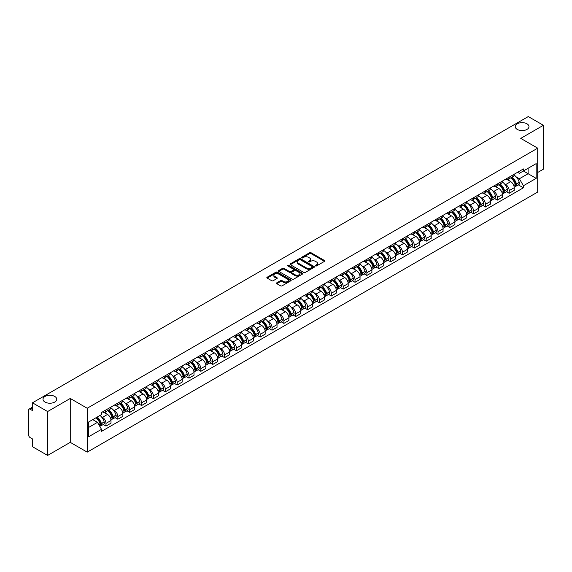<?xml version="1.0" encoding="UTF-8"?>
<svg xmlns="http://www.w3.org/2000/svg" width="572" height="572" viewBox="0 0 572 572"><rect width="100%" height="100%" fill="white"/><g stroke="black" fill="none" stroke-linecap="round" stroke-linejoin="round"><path stroke-width="0.86" d="M315.515 265.93A0.736 0.429 0 0 0 316.559 265.93L324.488 261.354A1.058 0.608 0 0 0 324.796 260.925A1.058 0.608 0 0 0 324.488 260.496L311.061 252.738A1.058 0.608 0 0 0 309.566 252.738L301.637 257.314A0.736 0.429 0 0 0 302.681 257.922L303.711 257.328A3.375 1.952 0 0 1 308.487 257.328L309.602 257.972A3.375 1.952 0 0 1 310.589 259.352A3.375 1.952 0 0 1 309.602 260.732L308.58 261.325A0.736 0.429 0 0 0 309.624 261.926L310.646 261.332A3.375 1.952 0 0 1 315.422 261.332L316.545 261.983A3.375 1.952 0 0 1 317.531 263.356A3.375 1.952 0 0 1 316.545 264.736L315.515 265.329A0.736 0.429 0 0 0 315.515 265.93L315.515 265.329M54.748 396.446A6.878 3.975 0 0 0 47.254 395.588A6.878 3.975 0 0 0 43.007 399.256A6.878 3.975 0 0 0 45.024 402.066A6.878 3.975 0 0 0 52.517 402.924A6.878 3.975 0 0 0 56.764 399.256A6.878 3.975 0 0 0 54.748 396.446M526.976 123.809A6.878 3.975 0 0 0 519.483 122.944A6.878 3.975 0 0 0 515.236 126.619A6.878 3.975 0 0 0 517.252 129.422A6.878 3.975 0 0 0 524.746 130.287A6.878 3.975 0 0 0 528.993 126.619A6.878 3.975 0 0 0 526.976 123.809M276.812 282.811A1.058 0.608 0 0 0 276.498 283.24A1.058 0.608 0 0 0 276.812 283.669L280.58 285.85A1.058 0.608 0 0 0 282.067 285.85L290.876 280.766A1.058 0.608 0 0 0 291.184 280.33A1.058 0.608 0 0 0 290.876 279.901L277.441 272.15A1.058 0.608 0 0 0 275.954 272.15L267.145 277.234A1.058 0.608 0 0 0 266.838 277.663A1.058 0.608 0 0 0 267.145 278.092L271.7 280.723A1.058 0.608 0 0 0 273.187 280.723L276.955 278.543A1.058 0.608 0 0 0 277.27 278.114A1.058 0.608 0 0 0 276.955 277.685L274.703 276.383A2.824 1.63 0 0 1 273.874 275.225A2.824 1.63 0 0 1 275.618 273.723A2.824 1.63 0 0 1 278.693 274.074L287.537 279.179A2.824 1.63 0 0 1 288.359 280.33A2.824 1.63 0 0 1 286.622 281.839A2.824 1.63 0 0 1 283.54 281.488L282.067 280.637A1.058 0.608 0 0 0 280.58 280.637L276.812 282.811L276.812 283.669L280.58 281.51L280.58 280.637M87.209 408.251L70.256 398.462L47.605 411.547L32.475 402.81L528.271 116.566L543.4 125.297L520.749 138.381L537.701 148.169L87.209 408.251L87.209 452.145L537.701 192.056L537.701 148.169M303.782 272.451A1.058 0.608 0 0 0 305.276 272.451L314.078 267.367A1.058 0.608 0 0 0 314.393 266.938A1.058 0.608 0 0 0 314.078 266.502L300.65 258.751A1.058 0.608 0 0 0 299.156 258.751L290.354 263.835A1.058 0.608 0 0 0 290.04 264.264A1.058 0.608 0 0 0 290.354 264.693L303.782 272.451M288.073 266.094A0.736 0.429 0 0 1 288.824 266.195L302.466 274.074L293.672 279.15A1.058 0.608 0 0 1 292.178 279.15L278.75 271.393L278.75 270.535A1.058 0.608 0 0 0 278.442 270.964A1.058 0.608 0 0 0 278.75 271.393M278.75 270.535L282.518 268.354A1.058 0.608 0 0 1 284.012 268.354L289.453 271.5A1.058 0.608 0 0 0 290.948 271.5L293.45 270.055A1.058 0.608 0 0 0 293.758 269.627A1.058 0.608 0 0 0 293.45 269.197L287.78 265.923A0.736 0.429 0 0 1 288.824 265.322L302.481 273.202A1.058 0.608 0 0 1 302.788 273.63A1.058 0.608 0 0 1 302.481 274.067L302.481 273.202M47.605 411.547L47.605 455.434L32.475 446.703L32.475 438.931L30.123 437.573A2.152 1.244 -120 0 1 28.6 434.934L28.6 410.095A2.152 1.244 -120 0 1 29.043 409.109L32.475 407.128M537.701 172.479L543.4 169.19L543.4 125.297M47.605 455.434L70.256 442.356L87.209 452.145M32.475 402.81L32.475 410.582L30.123 409.216A2.152 1.244 -120 0 0 29.043 409.109M509.194 177.134A4.948 2.853 60 0 1 508.165 179.351L513.184 176.455A4.948 2.853 -120 0 0 514.207 174.238M504.433 183.819L505.698 184.549A4.948 2.853 60 0 1 509.194 190.605L514.207 187.709A4.948 2.853 -120 0 0 510.71 181.653L507.121 179.579M514.207 187.709L514.207 190.39L509.194 193.286L506.47 191.713M508.165 179.351A4.948 2.853 60 0 1 505.734 179.129M509.194 190.605L509.194 193.286M497.333 183.977A4.948 2.853 60 0 1 496.31 186.2L501.322 183.305A4.948 2.853 -120 0 0 502.352 181.081M494.608 198.563L497.333 200.128L502.352 197.233L502.352 194.559A4.948 2.853 -120 0 0 498.856 188.503L495.259 186.429M496.31 186.2A4.948 2.853 60 0 1 493.872 185.979M492.571 190.669L493.836 191.398A4.948 2.853 60 0 1 497.333 197.454L497.333 200.128M485.471 190.826A4.948 2.853 60 0 1 484.448 193.043L489.468 190.147A4.948 2.853 -120 0 0 490.49 187.931M482.754 205.405L485.471 206.978L490.49 204.082L490.49 201.401A4.948 2.853 -120 0 0 486.994 195.345L483.404 193.272M484.448 193.043A4.948 2.853 60 0 1 482.017 192.821M480.709 197.512L481.974 198.241A4.948 2.853 60 0 1 485.471 204.297L485.471 206.978M473.616 197.676A4.948 2.853 60 0 1 472.594 199.893L477.606 196.997A4.948 2.853 -120 0 0 478.628 194.773M470.892 212.255L473.616 213.828L478.635 210.925L478.635 208.251A4.948 2.853 -120 0 0 475.132 202.195L471.542 200.121M472.594 199.893A4.948 2.853 60 0 1 470.155 199.671M468.854 204.361L470.12 205.091A4.948 2.853 60 0 1 473.616 211.147L473.616 213.828M461.754 204.519A4.948 2.853 60 0 1 460.732 206.742L465.751 203.847A4.948 2.853 -120 0 0 466.773 201.623M459.037 219.097L461.754 220.67L466.773 217.775L466.773 215.101A4.948 2.853 -120 0 0 463.277 209.037L459.688 206.964M460.732 206.742A4.948 2.853 60 0 1 458.294 206.513M456.992 211.204L458.258 211.94A4.948 2.853 60 0 1 461.754 217.996L461.754 220.67M449.899 211.368A4.948 2.853 60 0 1 448.87 213.585L453.889 210.689A4.948 2.853 -120 0 0 454.912 208.473M447.175 225.947L449.899 227.52L454.912 224.624L454.912 221.943A4.948 2.853 -120 0 0 451.415 215.887L447.826 213.814M448.87 213.585A4.948 2.853 60 0 1 446.439 213.363M445.138 218.054L446.403 218.783A4.948 2.853 60 0 1 449.899 224.839L449.899 227.52M438.038 218.211A4.948 2.853 60 0 1 437.015 220.434L442.027 217.539A4.948 2.853 -120 0 0 443.057 215.315M435.313 232.797L438.038 234.363L443.057 231.467L443.057 228.793A4.948 2.853 -120 0 0 439.561 222.737L435.964 220.663M437.015 220.434A4.948 2.853 60 0 1 434.577 220.213M433.276 224.903L434.541 225.633A4.948 2.853 60 0 1 438.038 231.689L438.038 234.363M426.176 225.061A4.948 2.853 60 0 1 425.153 227.277L430.173 224.381A4.948 2.853 -120 0 0 431.195 222.165M423.459 239.639L426.176 241.212L431.195 238.317L431.195 235.635A4.948 2.853 -120 0 0 427.699 229.579L424.109 227.506M425.153 227.277A4.948 2.853 60 0 1 422.722 227.055M421.414 231.746L422.679 232.475A4.948 2.853 60 0 1 426.176 238.531L426.176 241.212M414.321 231.903A4.948 2.853 60 0 1 413.299 234.127L418.311 231.231A4.948 2.853 -120 0 0 419.34 229.007M411.597 246.489L414.321 248.055L419.34 245.159L419.34 242.485A4.948 2.853 -120 0 0 415.837 236.429L412.248 234.356M413.299 234.127A4.948 2.853 60 0 1 410.86 233.905M409.559 238.595L410.825 239.325A4.948 2.853 60 0 1 414.321 245.381L414.321 248.055M402.459 238.753A4.948 2.853 60 0 1 401.437 240.976L406.456 238.074A4.948 2.853 -120 0 0 407.478 235.857M399.742 253.332L402.459 254.905L407.478 252.009L407.478 249.328A4.948 2.853 -120 0 0 403.982 243.272L400.393 241.198M401.437 240.976A4.948 2.853 60 0 1 399.006 240.748M397.697 245.438L398.963 246.167A4.948 2.853 60 0 1 402.459 252.231L402.459 254.905M390.604 245.602A4.948 2.853 60 0 1 389.575 247.819L394.594 244.923A4.948 2.853 -120 0 0 395.617 242.707M387.88 260.181L390.604 261.754L395.617 258.851L395.617 256.177A4.948 2.853 -120 0 0 392.12 250.121L388.531 248.048M389.575 247.819A4.948 2.853 60 0 1 387.144 247.597M385.843 252.288L387.108 253.017A4.948 2.853 60 0 1 390.604 259.073L390.604 261.754M378.743 252.445A4.948 2.853 60 0 1 377.72 254.669L382.739 251.773A4.948 2.853 -120 0 0 383.762 249.549M376.026 267.024L378.743 268.597L383.762 265.701L383.762 263.027A4.948 2.853 -120 0 0 380.266 256.964L376.669 254.897M377.72 254.669A4.948 2.853 60 0 1 375.282 254.447M373.981 259.13L375.246 259.867A4.948 2.853 60 0 1 378.743 265.923L378.743 268.597M366.881 259.295A4.948 2.853 60 0 1 365.858 261.511L370.878 258.615A4.948 2.853 -120 0 0 371.9 256.399M364.164 273.874L366.881 275.447L371.9 272.551L371.9 269.87A4.948 2.853 -120 0 0 368.404 263.814L364.814 261.74M365.858 261.511A4.948 2.853 60 0 1 363.427 261.29M362.119 265.98L363.384 266.709A4.948 2.853 60 0 1 366.881 272.765L366.881 275.447M355.026 266.137A4.948 2.853 60 0 1 354.004 268.361L359.016 265.465A4.948 2.853 -120 0 0 360.045 263.242M352.302 280.723L355.026 282.289L360.045 279.393L360.045 276.719A4.948 2.853 -120 0 0 356.549 270.663L352.953 268.59M354.004 268.361A4.948 2.853 60 0 1 351.565 268.139M350.264 272.83L351.53 273.559A4.948 2.853 60 0 1 355.026 279.615L355.026 282.289M343.164 272.987A4.948 2.853 60 0 1 342.142 275.203L347.161 272.308A4.948 2.853 -120 0 0 348.184 270.091M340.447 287.566L343.164 289.139L348.184 286.243L348.184 283.562A4.948 2.853 -120 0 0 344.687 277.506L341.098 275.432M342.142 275.203A4.948 2.853 60 0 1 339.711 274.982M338.402 279.672L339.668 280.402A4.948 2.853 60 0 1 343.164 286.458L343.164 289.139M331.31 279.837A4.948 2.853 60 0 1 330.28 282.053L335.299 279.157A4.948 2.853 -120 0 0 336.322 276.934M328.585 294.416L331.31 295.981L336.322 293.086L336.322 290.412A4.948 2.853 -120 0 0 332.825 284.356L329.236 282.282M330.28 282.053A4.948 2.853 60 0 1 327.849 281.832M326.548 286.522L327.813 287.251A4.948 2.853 60 0 1 331.31 293.307L331.31 295.981M319.448 286.679A4.948 2.853 60 0 1 318.425 288.903L323.445 286A4.948 2.853 -120 0 0 324.467 283.783M316.731 301.258L319.448 302.831L324.467 299.935L324.467 297.254A4.948 2.853 -120 0 0 320.971 291.198L317.374 289.125M318.425 288.903A4.948 2.853 60 0 1 315.987 288.674M314.686 293.365L315.951 294.101A4.948 2.853 60 0 1 319.448 300.157L319.448 302.831M307.586 293.529A4.948 2.853 60 0 1 306.563 295.745L311.583 292.85A4.948 2.853 -120 0 0 312.605 290.633M304.869 308.108L307.586 309.681L312.605 306.785L312.605 304.104A4.948 2.853 -120 0 0 309.109 298.048L305.519 295.974M306.563 295.745A4.948 2.853 60 0 1 304.132 295.524M302.824 300.214L304.089 300.943A4.948 2.853 60 0 1 307.586 307L307.586 309.681M295.731 300.372A4.948 2.853 60 0 1 294.709 302.595L299.721 299.699A4.948 2.853 -120 0 0 300.75 297.476M293.007 314.957L295.731 316.523L300.75 313.628L300.75 310.953A4.948 2.853 -120 0 0 297.254 304.897L293.658 302.824M294.709 302.595A4.948 2.853 60 0 1 292.271 302.373M290.969 307.064L292.235 307.793A4.948 2.853 60 0 1 295.731 313.849L295.731 316.523M283.869 307.221A4.948 2.853 60 0 1 282.847 309.438L287.866 306.542A4.948 2.853 -120 0 0 288.889 304.325M281.152 321.8L283.869 323.373L288.889 320.477L288.889 317.796A4.948 2.853 -120 0 0 285.392 311.74L281.803 309.666M282.847 309.438A4.948 2.853 60 0 1 280.416 309.216M279.107 313.906L280.373 314.636A4.948 2.853 60 0 1 283.869 320.692L283.869 323.373M272.015 314.064A4.948 2.853 60 0 1 270.985 316.287L276.004 313.392A4.948 2.853 -120 0 0 277.027 311.168M269.29 328.65L272.015 330.216L277.027 327.32L277.027 324.646A4.948 2.853 -120 0 0 273.53 318.59L269.941 316.516M270.985 316.287A4.948 2.853 60 0 1 268.554 316.066M267.253 320.756L268.518 321.485A4.948 2.853 60 0 1 272.015 327.541L272.015 330.216M260.153 320.913A4.948 2.853 60 0 1 259.13 323.137L264.15 320.234A4.948 2.853 -120 0 0 265.172 318.018M257.436 335.492L260.153 337.065L265.172 334.17L265.172 331.488A4.948 2.853 -120 0 0 261.676 325.432L258.079 323.359M259.13 323.137A4.948 2.853 60 0 1 256.692 322.908M255.391 327.599L256.656 328.328A4.948 2.853 60 0 1 260.153 334.391L260.153 337.065M248.291 327.763A4.948 2.853 60 0 1 247.268 329.98L252.288 327.084A4.948 2.853 -120 0 0 253.31 324.86M245.574 342.342L248.298 343.915L253.31 341.012L253.31 338.338A4.948 2.853 -120 0 0 249.814 332.282L246.225 330.208M247.268 329.98A4.948 2.853 60 0 1 244.837 329.758M243.536 334.448L244.795 335.178A4.948 2.853 60 0 1 248.298 341.234L248.298 343.915M236.436 334.606A4.948 2.853 60 0 1 235.414 336.829L240.426 333.934A4.948 2.853 -120 0 0 241.455 331.71M233.712 349.185L236.436 350.758L241.455 347.862L241.455 345.188A4.948 2.853 -120 0 0 237.959 339.125L234.363 337.051M235.414 336.829A4.948 2.853 60 0 1 232.976 336.601M231.674 341.291L232.94 342.027A4.948 2.853 60 0 1 236.436 348.083L236.436 350.758M224.574 341.455A4.948 2.853 60 0 1 223.552 343.672L228.571 340.776A4.948 2.853 -120 0 0 229.594 338.56M221.857 356.034L224.574 357.607L229.594 354.712L229.594 352.03A4.948 2.853 -120 0 0 226.097 345.974L222.508 343.901M223.552 343.672A4.948 2.853 60 0 1 221.121 343.45M219.812 348.141L221.078 348.87A4.948 2.853 60 0 1 224.574 354.926L224.574 357.607M212.72 348.298A4.948 2.853 60 0 1 211.69 350.522L216.709 347.626A4.948 2.853 -120 0 0 217.732 345.402M209.995 362.884L212.72 364.45L217.732 361.554L217.732 358.88A4.948 2.853 -120 0 0 214.235 352.824L210.646 350.75M211.69 350.522A4.948 2.853 60 0 1 209.259 350.3M207.958 354.99L209.223 355.72A4.948 2.853 60 0 1 212.72 361.776L212.72 364.45M200.858 355.148A4.948 2.853 60 0 1 199.835 357.364L204.855 354.468A4.948 2.853 -120 0 0 205.877 352.252M198.141 369.726L200.858 371.299L205.877 368.404L205.877 365.722A4.948 2.853 -120 0 0 202.381 359.666L198.791 357.593M199.835 357.364A4.948 2.853 60 0 1 197.397 357.142M196.096 361.833L197.361 362.562A4.948 2.853 60 0 1 200.858 368.618L200.858 371.299M189.003 361.997A4.948 2.853 60 0 1 187.973 364.214L192.993 361.318A4.948 2.853 -120 0 0 194.015 359.094M186.279 376.576L189.003 378.142L194.015 375.246L194.015 372.572A4.948 2.853 -120 0 0 190.519 366.516L186.93 364.443M187.973 364.214A4.948 2.853 60 0 1 185.542 363.992M184.241 368.683L185.5 369.412A4.948 2.853 60 0 1 189.003 375.468L189.003 378.142M177.141 368.84A4.948 2.853 60 0 1 176.119 371.064L181.131 368.161A4.948 2.853 -120 0 0 182.161 365.944M174.417 383.419L177.141 384.992L182.161 382.096L182.161 379.415A4.948 2.853 -120 0 0 178.664 373.359L175.068 371.285M176.119 371.064A4.948 2.853 60 0 1 173.681 370.835M172.379 375.525L173.645 376.254A4.948 2.853 60 0 1 177.141 382.318L177.141 384.992M165.279 375.69A4.948 2.853 60 0 1 164.257 377.906L169.276 375.01A4.948 2.853 -120 0 0 170.299 372.794M162.562 390.268L165.279 391.841L170.299 388.939L170.299 386.264A4.948 2.853 -120 0 0 166.802 380.208L163.213 378.135M164.257 377.906A4.948 2.853 60 0 1 161.826 377.684M160.517 382.375L161.783 383.104A4.948 2.853 60 0 1 165.279 389.16L165.279 391.841M153.425 382.532A4.948 2.853 60 0 1 152.402 384.756L157.414 381.86A4.948 2.853 -120 0 0 158.437 379.636M150.701 397.118L153.425 398.684L158.437 395.788L158.437 393.114A4.948 2.853 -120 0 0 154.94 387.058L151.351 384.985M152.402 384.756A4.948 2.853 60 0 1 149.964 384.534M148.663 389.225L149.928 389.954A4.948 2.853 60 0 1 153.425 396.01L153.425 398.684M141.563 389.382A4.948 2.853 60 0 1 140.54 391.598L145.56 388.703A4.948 2.853 -120 0 0 146.582 386.486M138.846 403.961L141.563 405.534L146.582 402.638L146.582 399.957A4.948 2.853 -120 0 0 143.086 393.901L139.496 391.827M140.54 391.598A4.948 2.853 60 0 1 138.102 391.377M136.801 396.067L138.066 396.796A4.948 2.853 60 0 1 141.563 402.852L141.563 405.534M129.708 396.224A4.948 2.853 60 0 1 128.679 398.448L133.698 395.552A4.948 2.853 -120 0 0 134.72 393.329M126.984 410.81L129.708 412.376L134.72 409.481L134.72 406.806A4.948 2.853 -120 0 0 131.224 400.75L127.635 398.677M128.679 398.448A4.948 2.853 60 0 1 126.248 398.226M124.946 402.917L126.212 403.646A4.948 2.853 60 0 1 129.708 409.702L129.708 412.376M117.846 403.074A4.948 2.853 60 0 1 116.824 405.291L121.836 402.395A4.948 2.853 -120 0 0 122.866 400.178M115.122 417.653L117.846 419.226L122.866 416.33L122.866 413.649A4.948 2.853 -120 0 0 119.369 407.593L115.773 405.519M116.824 405.291A4.948 2.853 60 0 1 114.386 405.069M113.084 409.759L114.35 410.489A4.948 2.853 60 0 1 117.846 416.545L117.846 419.226M105.984 409.924A4.948 2.853 60 0 1 104.962 412.14L109.981 409.245A4.948 2.853 -120 0 0 111.004 407.021M103.267 424.503L105.984 426.076L111.004 423.173L111.004 420.499A4.948 2.853 -120 0 0 107.507 414.443L103.918 412.369M104.962 412.14A4.948 2.853 60 0 1 102.531 411.919M101.223 416.609L102.488 417.338A4.948 2.853 60 0 1 105.984 423.394L105.984 426.076M517.588 172.286L519.376 173.316L536.178 163.613L528.12 168.268L528.12 173.709L519.376 178.757L516.287 176.977M88.731 427.391L97.476 422.343L101.501 429.322L88.731 436.693L88.731 421.943L101.501 414.571L101.501 412.512L523.409 168.926L523.409 170.985L536.178 178.364L523.409 185.736L519.376 178.757M536.178 163.613L536.178 178.364M101.501 429.322L101.501 431.381L523.409 187.795L523.409 185.736M70.256 398.462L70.256 442.356M97.476 422.343L92.757 419.619M518.332 184.87L523.409 187.795M315.808 266.037L316.545 265.615A3.375 1.952 0 0 0 317.531 264.235L317.531 263.356M310.589 259.352L310.589 260.231A3.375 1.952 0 0 1 309.602 261.611L308.873 262.033M324.474 261.361L311.061 253.618A1.058 0.608 0 0 0 309.566 253.618L301.93 258.022M314.078 266.502L314.078 267.367L300.65 259.631A1.058 0.608 0 0 0 299.156 259.631L290.369 264.7L290.354 263.835M312.212 267.238A0.736 0.429 0 0 0 312.212 266.631L300.429 259.824A0.736 0.429 0 0 0 299.378 259.824L298.298 260.453A3.375 1.952 0 0 0 297.311 261.833A3.375 1.952 0 0 0 298.298 263.206L306.356 267.86A3.375 1.952 0 0 0 311.132 267.86L312.212 267.238L312.212 268.111A0.736 0.429 0 0 0 312.434 267.81L312.434 266.938M297.311 261.833L297.311 262.705A3.375 1.952 0 0 0 298.298 264.085L298.298 263.206M312.212 268.111L311.132 268.74A3.375 1.952 0 0 1 306.356 268.74L298.298 264.085M278.764 271.4L282.518 269.233L282.518 268.354M293.758 269.627L293.758 270.506A1.058 0.608 0 0 1 293.45 270.935L290.948 272.379A1.058 0.608 0 0 1 289.453 272.379L284.012 269.233A1.058 0.608 0 0 0 282.518 269.233M295.109 274.767A2.824 1.63 0 0 0 298.184 275.118A2.824 1.63 0 0 0 299.928 273.609A2.824 1.63 0 0 0 299.099 272.458L295.989 270.663A1.058 0.608 0 0 0 294.494 270.663L291.992 272.108A1.058 0.608 0 0 0 291.684 272.537A1.058 0.608 0 0 0 291.992 272.966L295.109 274.767L295.109 275.64A2.824 1.63 0 0 0 298.184 275.997A2.824 1.63 0 0 0 299.928 274.488L299.928 273.609M291.684 272.537L291.684 273.416A1.058 0.608 0 0 0 291.992 273.845L291.992 272.966M295.109 275.64L291.992 273.845M288.359 280.33L288.359 281.209A2.824 1.63 0 0 1 286.622 282.718A2.824 1.63 0 0 1 283.54 282.361L282.067 281.51A1.058 0.608 0 0 0 280.58 281.51M273.874 275.225L273.874 276.104A2.824 1.63 0 0 0 274.703 277.256L274.703 276.383M276.941 278.55L274.703 277.256M290.876 279.901L290.876 280.766L277.441 273.023A1.058 0.608 0 0 0 275.954 273.023L267.16 278.099L267.145 277.234M511.061 177.685A6.771 3.911 60 0 1 511.089 177.706A6.771 3.911 60 0 1 515.551 183.784L515.587 183.919A1.316 0.758 60 0 1 515.379 184.956A1.316 0.758 60 0 1 515.351 184.97M510.76 177.856A8.172 4.719 60 0 1 515.25 184.599L515.293 184.735A2.717 1.566 60 0 1 514.864 186.865L514.185 187.258M515.329 186.265A2.717 1.566 -120 0 0 516.08 186.165A2.717 1.566 -120 0 0 516.509 184.034L516.466 183.891A8.172 4.719 -120 0 0 511.976 177.156M514.106 175.103A8.172 4.719 60 0 1 519.24 182.289L519.283 182.432A2.717 1.566 60 0 1 518.854 184.563L516.08 186.165M507.972 179.451A8.172 4.719 60 0 1 509.681 181.059M513.656 181.067L514.693 181.674M499.199 184.534A6.771 3.911 60 0 1 499.234 184.549A6.771 3.911 60 0 1 503.689 190.626L503.732 190.769A1.316 0.758 60 0 1 503.524 191.806A1.316 0.758 60 0 1 503.489 191.82M498.906 184.699A8.172 4.719 60 0 1 503.396 191.441L503.431 191.584A2.717 1.566 60 0 1 503.002 193.715L502.33 194.108M503.467 193.114A2.717 1.566 -120 0 0 504.218 193.014A2.717 1.566 -120 0 0 504.647 190.884L504.611 190.741A8.172 4.719 -120 0 0 500.121 183.998M502.245 181.953A8.172 4.719 60 0 1 507.385 189.139L507.421 189.282A2.717 1.566 60 0 1 506.992 191.413L504.218 193.014M496.117 186.293A8.172 4.719 60 0 1 497.819 187.902M501.794 187.916L502.838 188.517M487.337 191.377A6.771 3.911 60 0 1 487.373 191.398A6.771 3.911 60 0 1 491.827 197.476L491.87 197.612A1.316 0.758 60 0 1 491.663 198.648A1.316 0.758 60 0 1 491.634 198.663M487.044 191.548A8.172 4.719 60 0 1 491.534 198.291L491.577 198.434A2.717 1.566 60 0 1 491.148 200.565L490.469 200.951M491.613 199.964A2.717 1.566 -120 0 0 492.363 199.857A2.717 1.566 -120 0 0 492.792 197.726L492.749 197.59A8.172 4.719 -120 0 0 488.259 190.848M490.39 188.796A8.172 4.719 60 0 1 495.524 195.989L495.567 196.125A2.717 1.566 60 0 1 495.137 198.255L492.363 199.857M484.255 193.143A8.172 4.719 60 0 1 485.964 194.752M489.932 194.766L490.976 195.367M475.482 198.227A6.771 3.911 60 0 1 475.518 198.241A6.771 3.911 60 0 1 479.972 204.318L480.008 204.461A1.316 0.758 60 0 1 479.801 205.498A1.316 0.758 60 0 1 479.772 205.512M475.182 198.398A8.172 4.719 60 0 1 479.672 205.133L479.715 205.276A2.717 1.566 60 0 1 479.286 207.407L478.614 207.8M479.751 206.807A2.717 1.566 -120 0 0 480.501 206.707A2.717 1.566 -120 0 0 480.93 204.576L480.895 204.433A8.172 4.719 -120 0 0 476.404 197.69M478.528 195.645A8.172 4.719 60 0 1 483.669 202.831L483.705 202.974A2.717 1.566 60 0 1 483.276 205.105L480.501 206.707M472.401 199.985A8.172 4.719 60 0 1 474.102 201.601M478.078 201.609L479.121 202.209M463.62 205.069A6.771 3.911 60 0 1 463.656 205.091A6.771 3.911 60 0 1 468.111 211.168L468.153 211.311A1.316 0.758 60 0 1 467.946 212.341A1.316 0.758 60 0 1 467.917 212.355M463.327 205.241A8.172 4.719 60 0 1 467.817 211.983L467.853 212.126A2.717 1.566 60 0 1 467.424 214.257L466.752 214.643M467.889 213.656A2.717 1.566 -120 0 0 468.647 213.556A2.717 1.566 -120 0 0 469.076 211.418L469.033 211.282A8.172 4.719 -120 0 0 464.543 204.54M466.673 202.488A8.172 4.719 60 0 1 471.807 209.681L471.85 209.817A2.717 1.566 60 0 1 471.421 211.947L468.647 213.556M460.539 206.835A8.172 4.719 60 0 1 462.248 208.444M466.216 208.458L467.26 209.059M451.766 211.919A6.771 3.911 60 0 1 451.794 211.94A6.771 3.911 60 0 1 456.256 218.018L456.292 218.154A1.316 0.758 60 0 1 456.084 219.19A1.316 0.758 60 0 1 456.056 219.205M451.465 212.09A8.172 4.719 60 0 1 455.956 218.833L455.998 218.969A2.717 1.566 60 0 1 455.569 221.099L454.89 221.493M456.034 220.499A2.717 1.566 -120 0 0 456.785 220.399A2.717 1.566 -120 0 0 457.214 218.268L457.171 218.125A8.172 4.719 -120 0 0 452.681 211.39M454.812 209.338A8.172 4.719 60 0 1 459.945 216.523L459.988 216.666A2.717 1.566 60 0 1 459.559 218.797L456.785 220.399M448.677 213.685A8.172 4.719 60 0 1 450.386 215.294M454.361 215.301L455.398 215.901M439.904 218.761A6.771 3.911 60 0 1 439.939 218.783A6.771 3.911 60 0 1 444.394 224.86L444.437 225.003A1.316 0.758 60 0 1 444.229 226.033A1.316 0.758 60 0 1 444.194 226.054M439.611 218.933A8.172 4.719 60 0 1 444.101 225.675L444.137 225.818A2.717 1.566 60 0 1 443.708 227.949L443.035 228.335M444.172 227.349A2.717 1.566 -120 0 0 444.923 227.248A2.717 1.566 -120 0 0 445.352 225.118L445.316 224.975A8.172 4.719 -120 0 0 440.826 218.232M442.95 216.187A8.172 4.719 60 0 1 448.091 223.373L448.126 223.516A2.717 1.566 60 0 1 447.697 225.647L444.923 227.248M436.822 220.527A8.172 4.719 60 0 1 438.531 222.136M442.499 222.15L443.543 222.751M428.042 225.611A6.771 3.911 60 0 1 428.078 225.633A6.771 3.911 60 0 1 432.539 231.71L432.575 231.846A1.316 0.758 60 0 1 432.368 232.883A1.316 0.758 60 0 1 432.339 232.897M427.749 225.783A8.172 4.719 60 0 1 432.239 232.525L432.282 232.661A2.717 1.566 60 0 1 431.853 234.799L431.174 235.185M432.318 234.198A2.717 1.566 -120 0 0 433.068 234.091A2.717 1.566 -120 0 0 433.497 231.96L433.454 231.824A8.172 4.719 -120 0 0 428.964 225.082M431.095 223.03A8.172 4.719 60 0 1 436.229 230.223L436.272 230.359A2.717 1.566 60 0 1 435.843 232.489L433.068 234.091M424.96 227.377A8.172 4.719 60 0 1 426.669 228.986M430.644 229L431.681 229.601M416.187 232.461A6.771 3.911 60 0 1 416.223 232.475A6.771 3.911 60 0 1 420.677 238.553L420.72 238.696A1.316 0.758 60 0 1 420.506 239.732A1.316 0.758 60 0 1 420.477 239.747M415.887 232.625A8.172 4.719 60 0 1 420.377 239.368L420.42 239.511A2.717 1.566 60 0 1 419.991 241.641L419.319 242.035M420.456 241.041A2.717 1.566 -120 0 0 421.207 240.941A2.717 1.566 -120 0 0 421.636 238.81L421.6 238.667A8.172 4.719 -120 0 0 417.11 231.925M419.233 229.88A8.172 4.719 60 0 1 424.374 237.065L424.41 237.208A2.717 1.566 60 0 1 423.981 239.339L421.207 240.941M413.106 234.22A8.172 4.719 60 0 1 414.807 235.836M418.783 235.843L419.827 236.443M404.325 239.303A6.771 3.911 60 0 1 404.361 239.325A6.771 3.911 60 0 1 408.816 245.402L408.858 245.545A1.316 0.758 60 0 1 408.651 246.575A1.316 0.758 60 0 1 408.623 246.589M404.032 239.475A8.172 4.719 60 0 1 408.522 246.217L408.558 246.36A2.717 1.566 60 0 1 408.129 248.491L407.457 248.877M408.594 247.89A2.717 1.566 -120 0 0 409.352 247.783A2.717 1.566 -120 0 0 409.781 245.653L409.738 245.517A8.172 4.719 -120 0 0 405.248 238.774M407.378 236.722A8.172 4.719 60 0 1 412.512 243.915L412.555 244.051A2.717 1.566 60 0 1 412.126 246.182L409.352 247.783M401.244 241.069A8.172 4.719 60 0 1 402.953 242.678M406.921 242.692L407.965 243.293M392.471 246.153A6.771 3.911 60 0 1 392.499 246.167A6.771 3.911 60 0 1 396.961 252.245L396.997 252.388A1.316 0.758 60 0 1 396.789 253.425A1.316 0.758 60 0 1 396.761 253.439M392.17 246.325A8.172 4.719 60 0 1 396.661 253.067L396.703 253.203A2.717 1.566 60 0 1 396.274 255.334L395.595 255.727M396.739 254.733A2.717 1.566 -120 0 0 397.49 254.633A2.717 1.566 -120 0 0 397.919 252.502L397.876 252.359A8.172 4.719 -120 0 0 393.386 245.617M395.517 243.572A8.172 4.719 60 0 1 400.65 250.758L400.693 250.901A2.717 1.566 60 0 1 400.264 253.031L397.49 254.633M389.382 247.912A8.172 4.719 60 0 1 391.091 249.528M395.066 249.535L396.103 250.136M380.609 252.996A6.771 3.911 60 0 1 380.645 253.017A6.771 3.911 60 0 1 385.099 259.095L385.142 259.238A1.316 0.758 60 0 1 384.935 260.267A1.316 0.758 60 0 1 384.899 260.289M380.316 253.167A8.172 4.719 60 0 1 384.806 259.91L384.842 260.053A2.717 1.566 60 0 1 384.413 262.183L383.74 262.569M384.877 261.583A2.717 1.566 -120 0 0 385.628 261.483A2.717 1.566 -120 0 0 386.057 259.352L386.021 259.209A8.172 4.719 -120 0 0 381.531 252.466M383.655 250.422A8.172 4.719 60 0 1 388.796 257.607L388.831 257.743A2.717 1.566 60 0 1 388.402 259.881L385.628 261.483M377.527 254.762A8.172 4.719 60 0 1 379.236 256.37M383.204 256.385L384.248 256.985M368.747 259.845A6.771 3.911 60 0 1 368.783 259.867A6.771 3.911 60 0 1 373.244 265.944L373.28 266.08A1.316 0.758 60 0 1 373.073 267.117A1.316 0.758 60 0 1 373.044 267.131M368.454 260.017A8.172 4.719 60 0 1 372.944 266.759L372.987 266.895A2.717 1.566 60 0 1 372.558 269.026L371.879 269.419M373.023 268.425A2.717 1.566 -120 0 0 373.773 268.325A2.717 1.566 -120 0 0 374.202 266.195L374.159 266.052A8.172 4.719 -120 0 0 369.669 259.316M371.8 257.264A8.172 4.719 60 0 1 376.934 264.45L376.977 264.593A2.717 1.566 60 0 1 376.548 266.724L373.773 268.325M365.665 261.611A8.172 4.719 60 0 1 367.374 263.22M371.35 263.227L372.386 263.835M356.892 266.688A6.771 3.911 60 0 1 356.928 266.709A6.771 3.911 60 0 1 361.382 272.787L361.425 272.93A1.316 0.758 60 0 1 361.211 273.959A1.316 0.758 60 0 1 361.182 273.981M356.592 266.859A8.172 4.719 60 0 1 361.082 273.602L361.125 273.745A2.717 1.566 60 0 1 360.696 275.876L360.024 276.262M361.161 275.275A2.717 1.566 -120 0 0 361.912 275.175A2.717 1.566 -120 0 0 362.341 273.044L362.305 272.901A8.172 4.719 -120 0 0 357.815 266.159M359.938 264.114A8.172 4.719 60 0 1 365.079 271.3L365.115 271.443A2.717 1.566 60 0 1 364.686 273.573L361.912 275.175M353.811 268.454A8.172 4.719 60 0 1 355.512 270.063M359.488 270.077L360.532 270.678M345.03 273.538A6.771 3.911 60 0 1 345.066 273.559A6.771 3.911 60 0 1 349.521 279.637L349.563 279.772A1.316 0.758 60 0 1 349.356 280.809A1.316 0.758 60 0 1 349.328 280.823M344.737 273.709A8.172 4.719 60 0 1 349.227 280.452L349.263 280.587A2.717 1.566 60 0 1 348.834 282.725L348.162 283.111M349.299 282.125A2.717 1.566 -120 0 0 350.057 282.017A2.717 1.566 -120 0 0 350.486 279.887L350.443 279.751A8.172 4.719 -120 0 0 345.953 273.008M348.083 270.956A8.172 4.719 60 0 1 353.217 278.149L353.26 278.285A2.717 1.566 60 0 1 352.831 280.416L350.057 282.017M341.949 275.304A8.172 4.719 60 0 1 343.658 276.912M347.626 276.927L348.67 277.527M333.176 280.387A6.771 3.911 60 0 1 333.204 280.402A6.771 3.911 60 0 1 337.666 286.479L337.702 286.622A1.316 0.758 60 0 1 337.494 287.659A1.316 0.758 60 0 1 337.466 287.673M332.875 280.559A8.172 4.719 60 0 1 337.366 287.294L337.408 287.437A2.717 1.566 60 0 1 336.979 289.568L336.3 289.961M337.444 288.967A2.717 1.566 -120 0 0 338.195 288.867A2.717 1.566 -120 0 0 338.624 286.736L338.581 286.593A8.172 4.719 -120 0 0 334.091 279.851M336.222 277.806A8.172 4.719 60 0 1 341.355 284.992L341.398 285.135A2.717 1.566 60 0 1 340.969 287.266L338.195 288.867M330.094 282.146A8.172 4.719 60 0 1 331.796 283.762M335.771 283.769L336.808 284.37M321.314 287.23A6.771 3.911 60 0 1 321.35 287.251A6.771 3.911 60 0 1 325.804 293.329L325.847 293.472A1.316 0.758 60 0 1 325.64 294.501A1.316 0.758 60 0 1 325.611 294.516M321.021 287.401A8.172 4.719 60 0 1 325.511 294.144L325.547 294.287A2.717 1.566 60 0 1 325.118 296.418L324.446 296.804M325.582 295.817A2.717 1.566 -120 0 0 326.333 295.717A2.717 1.566 -120 0 0 326.762 293.579L326.726 293.443A8.172 4.719 -120 0 0 322.236 286.701M324.36 284.649A8.172 4.719 60 0 1 329.501 291.842L329.536 291.977A2.717 1.566 60 0 1 329.107 294.108L326.333 295.717M318.232 288.996A8.172 4.719 60 0 1 319.941 290.605M323.909 290.619L324.953 291.219M309.459 294.079A6.771 3.911 60 0 1 309.488 294.101A6.771 3.911 60 0 1 313.949 300.178L313.985 300.314A1.316 0.758 60 0 1 313.778 301.351A1.316 0.758 60 0 1 313.749 301.365M309.159 294.251A8.172 4.719 60 0 1 313.649 300.994L313.692 301.129A2.717 1.566 60 0 1 313.263 303.26L312.584 303.653M313.728 302.659A2.717 1.566 -120 0 0 314.478 302.559A2.717 1.566 -120 0 0 314.907 300.429L314.865 300.286A8.172 4.719 -120 0 0 310.374 293.55M312.505 291.498A8.172 4.719 60 0 1 317.639 298.684L317.682 298.827A2.717 1.566 60 0 1 317.253 300.958L314.478 302.559M306.37 295.838A8.172 4.719 60 0 1 308.079 297.454M312.055 297.461L313.091 298.062M297.597 300.922A6.771 3.911 60 0 1 297.633 300.943A6.771 3.911 60 0 1 302.087 307.021L302.13 307.164A1.316 0.758 60 0 1 301.916 308.194A1.316 0.758 60 0 1 301.887 308.215M297.297 301.094A8.172 4.719 60 0 1 301.787 307.836L301.83 307.979A2.717 1.566 60 0 1 301.401 310.11L300.729 310.496M301.866 309.509A2.717 1.566 -120 0 0 302.617 309.409A2.717 1.566 -120 0 0 303.046 307.278L303.01 307.135A8.172 4.719 -120 0 0 298.52 300.393M300.643 298.348A8.172 4.719 60 0 1 305.784 305.534L305.82 305.677A2.717 1.566 60 0 1 305.391 307.808L302.617 309.409M294.516 302.688A8.172 4.719 60 0 1 296.217 304.297M300.193 304.311L301.237 304.912M285.735 307.772A6.771 3.911 60 0 1 285.771 307.793A6.771 3.911 60 0 1 290.226 313.871L290.269 314.007A1.316 0.758 60 0 1 290.061 315.043A1.316 0.758 60 0 1 290.033 315.058M285.442 307.943A8.172 4.719 60 0 1 289.933 314.686L289.968 314.822A2.717 1.566 60 0 1 289.539 316.952L288.867 317.346M290.004 316.359A2.717 1.566 -120 0 0 290.762 316.252A2.717 1.566 -120 0 0 291.191 314.121L291.148 313.985A8.172 4.719 -120 0 0 286.658 307.243M288.788 305.191A8.172 4.719 60 0 1 293.922 312.376L293.965 312.519A2.717 1.566 60 0 1 293.536 314.65L290.762 316.252M282.654 309.538A8.172 4.719 60 0 1 284.363 311.147M288.331 311.154L289.375 311.761M273.881 314.621A6.771 3.911 60 0 1 273.916 314.636A6.771 3.911 60 0 1 278.371 320.713L278.407 320.856A1.316 0.758 60 0 1 278.199 321.893A1.316 0.758 60 0 1 278.171 321.907M273.58 314.786A8.172 4.719 60 0 1 278.071 321.528L278.114 321.671A2.717 1.566 60 0 1 277.685 323.802L277.012 324.195M278.149 323.201A2.717 1.566 -120 0 0 278.9 323.101A2.717 1.566 -120 0 0 279.329 320.971L279.286 320.828A8.172 4.719 -120 0 0 274.796 314.085M276.927 312.04A8.172 4.719 60 0 1 282.06 319.226L282.103 319.369A2.717 1.566 60 0 1 281.674 321.5L278.9 323.101M270.799 316.38A8.172 4.719 60 0 1 272.501 317.989M276.476 318.003L277.513 318.604M262.019 321.464A6.771 3.911 60 0 1 262.055 321.485A6.771 3.911 60 0 1 266.509 327.563L266.552 327.706A1.316 0.758 60 0 1 266.345 328.736A1.316 0.758 60 0 1 266.316 328.75M261.726 321.636A8.172 4.719 60 0 1 266.216 328.378L266.252 328.521A2.717 1.566 60 0 1 265.823 330.652L265.151 331.038M266.287 330.051A2.717 1.566 -120 0 0 267.038 329.944A2.717 1.566 -120 0 0 267.467 327.813L267.431 327.677A8.172 4.719 -120 0 0 262.941 320.935M265.065 318.883A8.172 4.719 60 0 1 270.206 326.076L270.241 326.212A2.717 1.566 60 0 1 269.812 328.342L267.038 329.944M258.937 323.23A8.172 4.719 60 0 1 260.646 324.839M264.614 324.853L265.658 325.454M250.164 328.314A6.771 3.911 60 0 1 250.193 328.328A6.771 3.911 60 0 1 254.654 334.405L254.69 334.548A1.316 0.758 60 0 1 254.483 335.585A1.316 0.758 60 0 1 254.454 335.6M249.864 328.485A8.172 4.719 60 0 1 254.354 335.221L254.397 335.364A2.717 1.566 60 0 1 253.968 337.494L253.289 337.888M254.433 336.894A2.717 1.566 -120 0 0 255.183 336.794A2.717 1.566 -120 0 0 255.612 334.663L255.57 334.52A8.172 4.719 -120 0 0 251.079 327.777M253.21 325.733A8.172 4.719 60 0 1 258.344 332.918L258.387 333.061A2.717 1.566 60 0 1 257.958 335.192L255.183 336.794M247.075 330.073A8.172 4.719 60 0 1 248.784 331.688M252.76 331.696L253.796 332.296M238.302 335.156A6.771 3.911 60 0 1 238.338 335.178A6.771 3.911 60 0 1 242.793 341.255L242.835 341.398A1.316 0.758 60 0 1 242.628 342.428A1.316 0.758 60 0 1 242.592 342.442M238.009 335.328A8.172 4.719 60 0 1 242.499 342.07L242.535 342.213A2.717 1.566 60 0 1 242.106 344.344L241.434 344.73M242.571 343.743A2.717 1.566 -120 0 0 243.322 343.643A2.717 1.566 -120 0 0 243.751 341.505L243.715 341.37A8.172 4.719 -120 0 0 239.225 334.627M241.348 332.575A8.172 4.719 60 0 1 246.489 339.768L246.525 339.904A2.717 1.566 60 0 1 246.096 342.042L243.322 343.643M235.221 336.922A8.172 4.719 60 0 1 236.922 338.531M240.898 338.545L241.942 339.146M226.44 342.006A6.771 3.911 60 0 1 226.476 342.027A6.771 3.911 60 0 1 230.931 348.105L230.974 348.241A1.316 0.758 60 0 1 230.766 349.277A1.316 0.758 60 0 1 230.738 349.292M226.147 342.178A8.172 4.719 60 0 1 230.638 348.92L230.68 349.056A2.717 1.566 60 0 1 230.251 351.187L229.572 351.58M230.709 350.586A2.717 1.566 -120 0 0 231.467 350.486A2.717 1.566 -120 0 0 231.896 348.355L231.853 348.212A8.172 4.719 -120 0 0 227.363 341.477M229.494 339.425A8.172 4.719 60 0 1 234.627 346.611L234.67 346.754A2.717 1.566 60 0 1 234.241 348.884L231.467 350.486M223.359 343.772A8.172 4.719 60 0 1 225.068 345.381M229.036 345.388L230.08 345.996M214.586 348.848A6.771 3.911 60 0 1 214.622 348.87A6.771 3.911 60 0 1 219.076 354.947L219.112 355.09A1.316 0.758 60 0 1 218.904 356.12A1.316 0.758 60 0 1 218.876 356.142M214.285 349.02A8.172 4.719 60 0 1 218.776 355.763L218.819 355.906A2.717 1.566 60 0 1 218.39 358.036L217.718 358.422M218.854 357.436A2.717 1.566 -120 0 0 219.605 357.336A2.717 1.566 -120 0 0 220.034 355.205L219.991 355.062A8.172 4.719 -120 0 0 215.501 348.319M217.632 346.274A8.172 4.719 60 0 1 222.773 353.46L222.808 353.603A2.717 1.566 60 0 1 222.379 355.734L219.605 357.336M211.504 350.615A8.172 4.719 60 0 1 213.206 352.223M217.181 352.238L218.218 352.838M202.724 355.698A6.771 3.911 60 0 1 202.76 355.72A6.771 3.911 60 0 1 207.214 361.797L207.257 361.933A1.316 0.758 60 0 1 207.05 362.97A1.316 0.758 60 0 1 207.021 362.984M202.431 355.87A8.172 4.719 60 0 1 206.921 362.612L206.957 362.748A2.717 1.566 60 0 1 206.528 364.886L205.856 365.272M206.992 364.285A2.717 1.566 -120 0 0 207.743 364.178A2.717 1.566 -120 0 0 208.172 362.047L208.137 361.912A8.172 4.719 -120 0 0 203.646 355.169M205.77 353.117A8.172 4.719 60 0 1 210.911 360.31L210.946 360.446A2.717 1.566 60 0 1 210.525 362.577L207.743 364.178M199.642 357.464A8.172 4.719 60 0 1 201.351 359.073M205.319 359.087L206.363 359.688M190.869 362.548A6.771 3.911 60 0 1 190.898 362.562A6.771 3.911 60 0 1 195.359 368.64L195.395 368.783A1.316 0.758 60 0 1 195.188 369.819A1.316 0.758 60 0 1 195.159 369.834M190.569 362.719A8.172 4.719 60 0 1 195.059 369.455L195.102 369.598A2.717 1.566 60 0 1 194.673 371.728L193.994 372.122M195.138 371.128A2.717 1.566 -120 0 0 195.889 371.028A2.717 1.566 -120 0 0 196.318 368.897L196.275 368.754A8.172 4.719 -120 0 0 191.784 362.012M193.915 359.967A8.172 4.719 60 0 1 199.049 367.152L199.092 367.296A2.717 1.566 60 0 1 198.663 369.426L195.889 371.028M187.78 364.307A8.172 4.719 60 0 1 189.489 365.923M193.465 365.93L194.501 366.53M179.007 369.39A6.771 3.911 60 0 1 179.043 369.412A6.771 3.911 60 0 1 183.498 375.489L183.54 375.632A1.316 0.758 60 0 1 183.333 376.662A1.316 0.758 60 0 1 183.297 376.676M178.714 369.562A8.172 4.719 60 0 1 183.204 376.304L183.24 376.447A2.717 1.566 60 0 1 182.811 378.578L182.139 378.964M183.276 377.978A2.717 1.566 -120 0 0 184.027 377.87A2.717 1.566 -120 0 0 184.456 375.74L184.42 375.604A8.172 4.719 -120 0 0 179.93 368.861M182.053 366.809A8.172 4.719 60 0 1 187.194 374.002L187.23 374.138A2.717 1.566 60 0 1 186.801 376.269L184.027 377.87M175.926 371.156A8.172 4.719 60 0 1 177.627 372.765M181.603 372.78L182.647 373.38M167.146 376.24A6.771 3.911 60 0 1 167.181 376.254A6.771 3.911 60 0 1 171.636 382.339L171.679 382.475A1.316 0.758 60 0 1 171.471 383.512A1.316 0.758 60 0 1 171.443 383.526M166.852 376.412A8.172 4.719 60 0 1 171.343 383.154L171.385 383.29A2.717 1.566 60 0 1 170.956 385.421L170.277 385.814M171.414 384.82A2.717 1.566 -120 0 0 172.172 384.72A2.717 1.566 -120 0 0 172.601 382.589L172.558 382.446A8.172 4.719 -120 0 0 168.068 375.704M170.199 373.659A8.172 4.719 60 0 1 175.332 380.845L175.375 380.988A2.717 1.566 60 0 1 174.946 383.118L172.172 384.72M164.064 377.999A8.172 4.719 60 0 1 165.773 379.615M169.741 379.622L170.785 380.223M155.291 383.083A6.771 3.911 60 0 1 155.327 383.104A6.771 3.911 60 0 1 159.781 389.182L159.817 389.325A1.316 0.758 60 0 1 159.609 390.354A1.316 0.758 60 0 1 159.581 390.376M154.991 383.254A8.172 4.719 60 0 1 159.481 389.997L159.524 390.14A2.717 1.566 60 0 1 159.095 392.27L158.423 392.657M159.559 391.67A2.717 1.566 -120 0 0 160.31 391.57A2.717 1.566 -120 0 0 160.739 389.439L160.696 389.296A8.172 4.719 -120 0 0 156.206 382.554M158.337 380.509A8.172 4.719 60 0 1 163.478 387.694L163.513 387.83A2.717 1.566 60 0 1 163.084 389.968L160.31 391.57M152.209 384.849A8.172 4.719 60 0 1 153.911 386.457M157.886 386.472L158.93 387.072M143.429 389.932A6.771 3.911 60 0 1 143.465 389.954A6.771 3.911 60 0 1 147.919 396.031L147.962 396.167A1.316 0.758 60 0 1 147.755 397.204A1.316 0.758 60 0 1 147.726 397.218M143.136 390.104A8.172 4.719 60 0 1 147.626 396.846L147.662 396.982A2.717 1.566 60 0 1 147.233 399.113L146.561 399.506M147.698 398.512A2.717 1.566 -120 0 0 148.448 398.412A2.717 1.566 -120 0 0 148.877 396.282L148.842 396.139A8.172 4.719 -120 0 0 144.351 389.403M146.482 387.351A8.172 4.719 60 0 1 151.616 394.537L151.659 394.68A2.717 1.566 60 0 1 151.23 396.811L148.448 398.412M140.347 391.698A8.172 4.719 60 0 1 142.056 393.307M146.024 393.314L147.068 393.922M131.574 396.782A6.771 3.911 60 0 1 131.603 396.796A6.771 3.911 60 0 1 136.065 402.874L136.1 403.017A1.316 0.758 60 0 1 135.893 404.054A1.316 0.758 60 0 1 135.864 404.068M131.274 396.947A8.172 4.719 60 0 1 135.764 403.689L135.807 403.832A2.717 1.566 60 0 1 135.378 405.963L134.699 406.356M135.843 405.362A2.717 1.566 -120 0 0 136.594 405.262A2.717 1.566 -120 0 0 137.023 403.131L136.98 402.988A8.172 4.719 -120 0 0 132.489 396.246M134.62 394.201A8.172 4.719 60 0 1 139.754 401.387L139.797 401.53A2.717 1.566 60 0 1 139.368 403.66L136.594 405.262M128.485 398.541A8.172 4.719 60 0 1 130.194 400.15M134.17 400.164L135.206 400.765M119.712 403.625A6.771 3.911 60 0 1 119.748 403.646A6.771 3.911 60 0 1 124.203 409.724L124.246 409.859A1.316 0.758 60 0 1 124.038 410.896A1.316 0.758 60 0 1 124.002 410.911M119.419 403.796A8.172 4.719 60 0 1 123.91 410.539L123.945 410.675A2.717 1.566 60 0 1 123.516 412.812L122.844 413.198M123.981 412.212A2.717 1.566 -120 0 0 124.732 412.105A2.717 1.566 -120 0 0 125.161 409.974L125.125 409.838A8.172 4.719 -120 0 0 120.635 403.096M122.758 401.043A8.172 4.719 60 0 1 127.899 408.236L127.935 408.372A2.717 1.566 60 0 1 127.506 410.503L124.732 412.105M116.631 405.391A8.172 4.719 60 0 1 118.332 406.999M122.308 407.014L123.352 407.614M107.851 410.474A6.771 3.911 60 0 1 107.886 410.489A6.771 3.911 60 0 1 112.341 416.566L112.384 416.709A1.316 0.758 60 0 1 112.176 417.746A1.316 0.758 60 0 1 112.148 417.76M107.557 410.646A8.172 4.719 60 0 1 112.048 417.381L112.091 417.524A2.717 1.566 60 0 1 111.662 419.655L110.982 420.048M112.126 419.054A2.717 1.566 -120 0 0 112.877 418.954A2.717 1.566 -120 0 0 113.306 416.824L113.263 416.681A8.172 4.719 -120 0 0 108.773 409.938M110.904 407.893A8.172 4.719 60 0 1 116.037 415.079L116.08 415.222A2.717 1.566 60 0 1 115.651 417.353L112.877 418.954M104.769 412.233A8.172 4.719 60 0 1 106.478 413.849M110.446 413.856L111.49 414.457M96.361 417.546A6.771 3.911 60 0 1 100.486 423.416L100.522 423.559A1.316 0.758 60 0 1 100.315 424.588A1.316 0.758 60 0 1 100.286 424.603M96.017 417.739A8.172 4.719 60 0 1 100.186 424.231L100.229 424.374A2.717 1.566 60 0 1 99.857 426.469M100.264 425.904A2.717 1.566 -120 0 0 101.015 425.804A2.717 1.566 -120 0 0 101.444 423.666L101.401 423.53A8.172 4.719 -120 0 0 97.233 417.038M100.007 415.436A8.172 4.719 60 0 1 104.183 421.929L104.218 422.064A2.717 1.566 60 0 1 103.789 424.195L101.015 425.804M93.243 419.34A8.172 4.719 60 0 1 94.616 420.692M98.591 420.706L99.635 421.307M117.846 416.545L122.866 413.649M129.708 409.702L134.72 406.806M141.563 402.852L146.582 399.957M153.425 396.01L158.437 393.114M165.279 389.16L170.299 386.264M177.141 382.318L182.161 379.415M189.003 375.468L194.015 372.572M200.858 368.618L205.877 365.722M212.72 361.776L217.732 358.88M224.574 354.926L229.594 352.03M236.436 348.083L241.455 345.188M248.298 341.234L253.31 338.338M260.153 334.391L265.172 331.488M272.015 327.541L277.027 324.646M283.869 320.692L288.889 317.796M295.731 313.849L300.75 310.953M307.586 307L312.605 304.104M319.448 300.157L324.467 297.254M331.31 293.307L336.322 290.412M343.164 286.458L348.184 283.562M355.026 279.615L360.045 276.719M366.881 272.765L371.9 269.87M378.743 265.923L383.762 263.027M390.604 259.073L395.617 256.177M402.459 252.231L407.478 249.328M414.321 245.381L419.34 242.485M426.176 238.531L431.195 235.635M438.038 231.689L443.057 228.793M449.899 224.839L454.912 221.943M461.754 217.996L466.773 215.101M473.616 211.147L478.635 208.251M485.471 204.297L490.49 201.401M497.333 197.454L502.352 194.559M105.984 423.394L111.004 420.499M102.488 417.338L107.507 414.443M114.35 410.489L119.369 407.593M126.212 403.646L131.224 400.75M138.066 396.796L143.086 393.901M149.928 389.954L154.94 387.058M161.783 383.104L166.802 380.208M173.645 376.254L178.664 373.359M185.5 369.412L190.519 366.516M197.361 362.562L202.381 359.666M209.223 355.72L214.235 352.824M221.078 348.87L226.097 345.974M232.94 342.027L237.959 339.125M244.795 335.178L249.814 332.282M256.656 328.328L261.676 325.432M268.518 321.485L273.53 318.59M280.373 314.636L285.392 311.74M292.235 307.793L297.254 304.897M304.089 300.943L309.109 298.048M315.951 294.101L320.971 291.198M327.813 287.251L332.825 284.356M339.668 280.402L344.687 277.506M351.53 273.559L356.549 270.663M363.384 266.709L368.404 263.814M375.246 259.867L380.266 256.964M387.108 253.017L392.12 250.121M398.963 246.167L403.982 243.272M410.825 239.325L415.837 236.429M422.679 232.475L427.699 229.579M434.541 225.633L439.561 222.737M446.403 218.783L451.415 215.887M458.258 211.94L463.277 209.037M470.12 205.091L475.132 202.195M481.974 198.241L486.994 195.345M493.836 191.398L498.856 188.503M505.698 184.549L510.71 181.653M32.475 407.857L30.123 409.216M316.545 265.615L316.545 264.736M308.58 261.926L308.58 261.325M309.602 261.611L309.602 260.732M301.637 257.922L301.637 257.314M309.566 253.618L309.566 252.738M311.061 253.618L311.061 252.738M324.488 261.354L324.488 260.496M299.156 259.631L299.156 258.751M300.65 259.631L300.65 258.751M306.356 268.74L306.356 267.86M311.132 268.74L311.132 267.86M284.012 269.233L284.012 268.354M289.453 272.379L289.453 271.5M290.948 272.379L290.948 271.5M293.45 270.935L293.45 270.055M288.824 266.195L288.824 265.322M282.067 281.51L282.067 280.637M283.54 282.361L283.54 281.488M276.955 278.543L276.955 277.685M275.954 273.023L275.954 272.15M277.441 273.023L277.441 272.15M513.806 185.593L515.293 184.735M516.509 184.034L519.283 182.432M516.466 183.891L519.24 182.289M515.25 184.584L515.651 184.356M513.756 185.464L515.25 184.599M501.944 192.442L503.431 191.584M504.647 190.884L507.421 189.282M504.611 190.741L507.385 189.139M501.894 192.306L503.796 191.198M490.09 199.292L491.577 198.434M492.792 197.726L495.567 196.125M492.749 197.59L495.524 195.989M491.534 198.277L491.934 198.048M490.04 199.156L491.534 198.291M478.228 206.135L479.715 205.276M480.93 204.576L483.705 202.974M480.895 204.433L483.669 202.831M478.178 205.999L480.08 204.89M466.373 212.984L467.853 212.126M469.076 211.418L471.85 209.817M469.033 211.282L471.807 209.681M467.81 211.976L468.218 211.74M466.323 212.848L467.817 211.983M454.511 219.827L455.998 218.969M457.214 218.268L459.988 216.666M457.171 218.125L459.945 216.523M454.461 219.691L456.356 218.59M442.649 226.676L444.137 225.818M445.352 225.118L448.126 223.516M445.316 224.975L448.091 223.373M444.094 225.668L444.501 225.432M442.599 226.541L444.101 225.675M430.795 233.519L432.282 232.661M433.497 231.96L436.272 230.359M433.454 231.824L436.229 230.223M430.745 233.39L432.639 232.282M418.933 240.369L420.42 239.511M421.636 238.81L424.41 237.208M421.6 238.667L424.374 237.065M420.377 239.361L420.785 239.125M418.883 240.233L420.377 239.368M407.078 247.218L408.558 246.36M409.781 245.653L412.555 244.051M409.738 245.517L412.512 243.915M407.028 247.083L408.923 245.974M395.216 254.061L396.703 253.203M397.919 252.502L400.693 250.901M397.876 252.359L400.65 250.758M396.661 253.053L397.061 252.817M395.166 253.925L396.661 253.067M383.354 260.911L384.842 260.053M386.057 259.352L388.831 257.743M386.021 259.209L388.796 257.607M383.304 260.775L385.206 259.667M371.5 267.753L372.987 266.895M374.202 266.195L376.977 264.593M374.159 266.052L376.934 264.45M372.944 266.745L373.344 266.516M371.45 267.617L372.944 266.759M359.638 274.603L361.125 273.745M362.341 273.044L365.115 271.443M362.305 272.901L365.079 271.3M359.588 274.467L361.49 273.359M347.783 281.445L349.263 280.587M350.486 279.887L353.26 278.285M350.443 279.751L353.217 278.149M349.22 280.437L349.628 280.208M347.733 281.317L349.227 280.452M335.921 288.295L337.408 287.437M338.624 286.736L341.398 285.135M338.581 286.593L341.355 284.992M335.871 288.159L337.766 287.051M324.059 295.145L325.547 294.287M326.762 293.579L329.536 291.977M326.726 293.443L329.501 291.842M324.009 295.009L325.911 293.901M312.205 301.987L313.692 301.129M314.907 300.429L317.682 298.827M314.865 300.286L317.639 298.684M312.155 301.852L314.049 300.743M300.343 308.837L301.83 307.979M303.046 307.278L305.82 305.677M303.01 307.135L305.784 305.534M300.293 308.701L302.195 307.593M288.488 315.68L289.968 314.822M291.191 314.121L293.965 312.519M291.148 313.985L293.922 312.376M288.438 315.551L290.333 314.443M276.626 322.529L278.114 321.671M279.329 320.971L282.103 319.369M279.286 320.828L282.06 319.226M276.576 322.393L278.471 321.285M264.764 329.379L266.252 328.521M267.467 327.813L270.241 326.212M267.431 327.677L270.206 326.076M266.209 328.364L266.616 328.135M264.714 329.243L266.216 328.378M252.91 336.222L254.397 335.364M255.612 334.663L258.387 333.061M255.57 334.52L258.344 332.918M252.86 336.086L254.755 334.977M241.048 343.071L242.535 342.213M243.751 341.505L246.525 339.904M243.715 341.37L246.489 339.768M240.998 342.935L242.9 341.827M229.193 349.914L230.68 349.056M231.896 348.355L234.67 346.754M231.853 348.212L234.627 346.611M229.143 349.778L231.038 348.677M217.331 356.764L218.819 355.906M220.034 355.205L222.808 353.603M219.991 355.062L222.773 353.46M217.281 356.628L219.176 355.519M205.47 363.606L206.957 362.748M208.172 362.047L210.946 360.446M208.137 361.912L210.911 360.31M205.419 363.477L207.321 362.369M193.615 370.456L195.102 369.598M196.318 368.897L199.092 367.296M196.275 368.754L199.049 367.152M193.565 370.32L195.46 369.212M181.753 377.305L183.24 376.447M184.456 375.74L187.23 374.138M184.42 375.604L187.194 374.002M183.197 376.297L183.605 376.061M181.703 377.17L183.204 376.304M169.898 384.148L171.385 383.29M172.601 382.589L175.375 380.988M172.558 382.446L175.332 380.845M171.343 383.14L171.743 382.904M169.848 384.012L171.343 383.154M158.036 390.998L159.524 390.14M160.739 389.439L163.513 387.83M160.696 389.296L163.478 387.694M157.986 390.862L159.881 389.754M146.175 397.84L147.662 396.982M148.877 396.282L151.659 394.68M148.842 396.139L151.616 394.537M147.619 396.832L148.026 396.603M146.125 397.712L147.626 396.846M134.32 404.69L135.807 403.832M137.023 403.131L139.797 401.53M136.98 402.988L139.754 401.387M134.27 404.554L136.165 403.446M122.458 411.54L123.945 410.675M125.161 409.974L127.935 408.372M125.125 409.838L127.899 408.236M123.902 410.524L124.31 410.296M122.408 411.404L123.91 410.539M110.603 418.382L112.091 417.524M113.306 416.824L116.08 415.222M113.263 416.681L116.037 415.079M110.553 418.246L112.448 417.138M99.042 425.06L100.229 424.374M101.444 423.666L104.218 422.064M101.401 423.53L104.183 421.929M100.186 424.224L100.593 423.988M98.97 424.932L100.186 424.231"/></g></svg>
